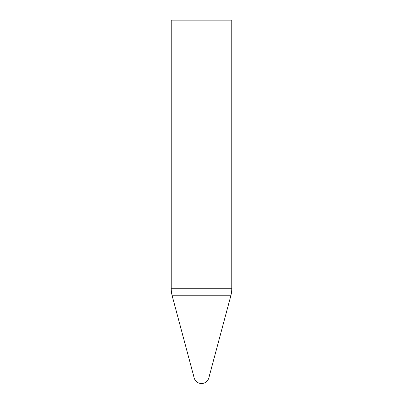 <?xml version="1.0" encoding="UTF-8"?>
<svg xmlns="http://www.w3.org/2000/svg" width="403" height="403" viewBox="0 0 403 403"><rect width="100%" height="100%" fill="white"/><g stroke="black" fill="none" stroke-linecap="round" stroke-linejoin="round"><path stroke-width="0.6" d="M201.5 378.009L194.206 378.009A7.571 7.571 0 0 0 208.794 378.009L201.5 378.009M172.172 295.782L230.828 295.782A30.285 30.285 0 0 0 231.785 288.231L231.785 20.15L171.215 20.15L171.215 288.231A30.285 30.285 0 0 0 172.172 295.782L194.206 378.009M231.785 288.231L171.215 288.231M230.828 295.782L208.794 378.009"/></g></svg>
